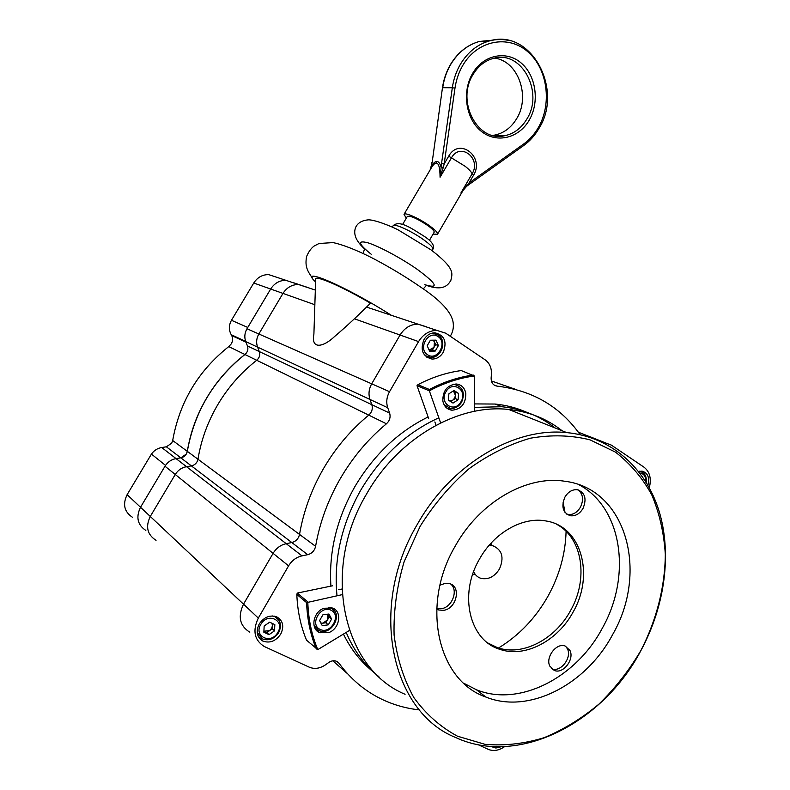 <?xml version="1.0" encoding="UTF-8"?>
<svg xmlns="http://www.w3.org/2000/svg" width="790" height="790" viewBox="0 0 790 790"><rect width="100%" height="100%" fill="white"/><g stroke="black" fill="none" stroke-linecap="round" stroke-linejoin="round"><path stroke-width="1.19" d="M370.461 303.172C358.265 315.427 346.297 326.556 334.555 336.55C323.495 347.126 310.816 349.911 313.897 334.2L315.664 279.709C313.116 274.081 339.344 285.081 370.461 303.172M315.595 281.931C297.494 265.559 346.316 286.454 391.396 315.329M438.391 345.556L435.221 351.066L429.622 351.175L427.193 345.753L430.382 340.223L435.991 340.144L438.391 345.556L435.616 344.588L432.456 350.069L435.221 351.066M433.661 340.174L435.616 344.588M432.456 350.069L429.148 350.128M429.138 350.098L434.036 347.324L434.421 341.892L433.147 340.184M612.635 634.577C649.113 571.634 626.085 488.348 564.455 481.209C526.604 475.244 479.708 501.907 455.247 546.068C420.359 605.051 437.621 680.605 485.89 697.047C529.102 714.614 586.338 684.417 612.635 634.577M463.779 683.251L476.449 689.769C519.376 707.307 576.187 677.623 602.237 628.356C631.951 576.058 622.421 507.871 579.021 484.764M479.392 559.251C494.185 532.351 523.276 516.245 546.473 521.054C581.44 526.604 594.633 575.061 573.135 611.983C557.681 640.917 524.886 658.228 499.784 649.301C469.566 640.443 458.467 594.742 479.392 559.251M564.929 497.078C568.207 491.765 572.345 489.316 577.332 489.731C585.044 492.535 586.94 498.767 583.02 508.424C579.692 513.846 575.476 516.285 570.37 515.761C562.845 512.858 561.028 506.637 564.929 497.078M569.985 650.506C574.528 659.383 563.24 674.097 554.55 670.542L549.83 666.148C545.228 657.359 556.377 642.625 565.038 645.963L569.985 650.506M439.971 585.202L445.293 583.306L449.392 583.593C461.745 586.348 456.482 609.268 443.279 610.344L438.756 609.989L436.692 609.051M337.004 595.739C333.508 559.794 341.399 524.649 360.675 490.294C380.721 456.63 406.771 432.466 438.835 417.801M474.464 407.383L501.907 406.732C522.131 408.904 539.837 415.965 555.024 427.923M378.854 676.655C364.713 665.358 353.831 650.605 346.198 632.415M405.082 694.282C342.811 668.715 320.779 570.015 366.629 493.908C398.437 437.65 458.704 403.7 508.77 409.467C529.093 411.63 546.877 418.73 562.125 430.757M420.132 526.318L404.144 561.67C396.817 586.427 393.469 610.877 394.091 635.002C397.024 658.268 403.621 679.133 413.861 697.59C425.948 714.18 440.504 727.057 457.558 736.24L485.109 744.348C504.622 745.997 524.313 743.765 544.162 737.672C563.685 729.535 582.013 718.288 599.156 703.93C615.292 688.1 629.205 670.275 640.907 650.476C656.628 619.834 665.081 586.605 665.308 554.284C663.956 533.062 659.462 513.293 651.819 494.975C642.428 477.871 630.282 463.572 615.39 452.087L590.031 439.852C571.229 435.142 551.361 434.589 530.426 438.193C509.333 444.276 488.911 454.418 469.161 468.628C450.34 484.961 433.996 504.198 420.132 526.318M640.967 650.456C603.274 722.623 518.714 766.823 455.731 737.554C390.803 711.79 368.298 606.72 417.179 524.6C451.11 463.967 514.636 426.995 566.746 432.604C610.848 436.791 645.114 467.423 658.732 510.004C672.142 552.812 665.16 605.614 640.967 650.456M563.073 502.114L565.008 512.424M566.094 531.344C565.472 553.671 559.508 575.15 548.221 595.779C535.798 617.918 519.227 635.328 498.539 647.998M498.204 648.195L497.661 648.521M330.911 586.131C328.719 552.042 336.688 518.912 354.819 486.739C373.65 455.05 398.081 431.784 428.111 416.962M448.197 409.052L448.769 408.874M474.454 403.917L495.172 404.046C506.183 405.161 516.551 407.857 526.278 412.103M373.028 671.648C360.734 661.813 350.869 649.301 343.433 634.094M556.762 524.353C582.595 537.931 588.659 578.942 570.607 610.473C555.192 639.317 522.457 656.559 497.404 647.632L487.874 643.011M578.25 489.919C583.089 494.155 583.81 499.912 580.433 507.19C577.105 512.592 572.898 515.031 567.812 514.497L566.894 514.29M565.581 646.161L567.477 648.896C572.019 657.744 560.762 672.418 552.082 668.863L551.548 668.666M450.794 584.106C458.753 590.495 451.85 607.846 440.988 608.744L436.712 608.458M132.355 517.213C124.247 511.782 122.499 504.277 127.121 494.668L151.443 454.082C154.03 450.458 157.457 448.276 161.713 447.525L166.374 446.804L171.726 443.151L172.684 440.514C179.528 402.13 198.221 370.826 228.764 346.593L231.302 343.848C232.843 341.073 232.981 338.318 231.727 335.562L231.223 334.703C228.685 330.013 228.764 325.204 231.45 320.286L247.754 327.445L270.664 289.031C274.406 283.235 279.492 280.332 285.921 280.332L293.969 283.008M306.668 287.214L298.501 284.509C291.974 284.519 286.8 287.491 282.978 293.406L258.844 333.982C256.424 338.288 256 342.663 257.579 347.116L259.278 351.55C260.325 354.947 259.476 357.85 256.72 360.279C241.286 372.317 228.399 386.962 218.06 404.194C207.829 421.505 201.134 439.852 197.974 459.237L187.319 451.347C194.409 411.827 213.626 379.546 244.94 354.512C229.781 366.284 217.122 380.592 206.98 397.459C196.947 414.394 190.39 432.357 187.319 451.347C186.519 454.872 184.356 457.035 180.841 457.844L186.322 454.062L187.319 451.347L172.684 440.514M151.443 454.082L165.525 465.399C168.191 461.656 171.697 459.395 176.061 458.605L180.841 457.844L176.061 458.605C171.331 459.484 167.648 462.022 165.001 466.219L140.511 507.269C135.761 517.174 137.539 524.896 145.834 530.436C137.539 524.896 135.761 517.174 140.511 507.269L127.121 494.668M231.45 320.286L253.748 283.018C257.392 277.399 262.359 274.594 268.64 274.604L285.921 280.332C279.492 280.332 274.406 283.235 270.664 289.031L246.984 328.749C244.614 332.955 244.199 337.251 245.759 341.616L247.448 345.971C248.475 349.289 247.645 352.143 244.94 354.512L228.764 346.593M231.727 335.562L245.986 342.208M342.208 594.643L306.599 602.632L296.823 594.396L297.277 593.073L307.794 601.891C308.337 619.123 311.665 635.032 317.787 649.627L349.397 630.479M296.823 594.396C297.465 610.868 300.694 626.124 306.51 640.167L317.787 649.627M316.326 649.034C310.47 634.805 307.221 619.34 306.599 602.632M323.851 608.27C312.959 612.043 310.124 629.196 319.772 632.721L328.847 632.573C339.828 628.643 342.425 611.322 332.491 608.033L323.851 608.27M314.736 627.695L315.516 627.882M331.632 608.399L331.306 607.658M338.594 589.725L341.912 589.034M332.521 585.795L297.277 593.073M429.385 240.427L434.135 232.3C434.549 231.233 432.555 229.061 428.16 225.802C417.643 218.771 410.711 215.621 407.363 216.351L407.334 216.391M433.088 234.087L437.482 234.265C438.006 232.941 435.517 230.236 430.037 226.167C420.171 218.85 404.905 211.937 404.016 214.337L406.287 218.188M472.687 73.312C483.519 54.658 506.518 50.145 521.282 63.111C536.222 75.81 539.718 102.315 529.182 120.199C518.852 138.25 496.634 143.74 481.347 131.367C465.893 119.26 461.617 91.778 472.687 73.312M526.841 119.073C544.132 92.262 521.746 49.869 493.503 58.351C485.04 60.633 478.236 66.014 473.082 74.477C455.978 101.11 477.279 141.963 503.921 135.89C513.53 134.083 521.163 128.474 526.841 119.073M494.491 58.114C518.112 60.86 530.692 96.429 516.68 118.619C511.061 127.911 503.497 133.451 493.967 135.238L492.693 135.416M492.94 40.142L479.332 41.465C467.384 44.892 457.785 52.535 450.547 64.395C446.39 71.485 443.694 79.257 442.469 87.72L432.14 162.513L430.165 169.87M430.066 170.038L431.528 166.127C433.513 162.868 435.339 161.308 437.028 161.456C438.707 161.654 440.07 163.579 441.116 167.213L443.348 167.292L440.07 177.256L441.541 163.53L444.178 163.905L443.348 167.292M466.742 185.196L466.574 186.361L460.876 193.036L469.023 182.964L523.681 143.997C529.507 139.8 534.366 134.379 538.247 127.723C552.19 104.013 547.687 68.888 527.898 51.824C508.316 34.414 477.486 40.191 462.91 65.205C458.842 72.147 456.205 79.78 454.991 88.095L444.178 163.905L448.71 156.183C459.385 136.749 485.09 157.121 473.477 175.341L469.023 182.964L469.122 184.455L466.673 186.292M463.602 189.442L460.876 193.036L472.084 173.839C481.781 158.612 460.313 141.667 451.436 157.862L440.07 177.256C440.01 168.161 438.815 163.431 436.475 163.066C435.043 162.947 433.364 164.508 431.419 167.737L431.389 167.786M455.692 392.284L455.228 398.565L452.7 400.224L454.606 398.17L455.455 395.425L453.421 390.823L458.556 393.45L458.091 399.74L453.026 403.088L448.414 400.135L448.878 393.815L453.964 390.467L458.556 393.45M455.228 398.565L458.091 399.74M449.836 401.053L452.7 400.224L450.656 401.577M473.644 571.624C475.215 575.11 477.713 577.371 481.14 578.418C488.457 579.821 494.56 576.69 499.458 569.007C504.326 557.572 502.173 549.85 493.009 545.811L488.951 545.515M472.469 574.992L474.435 574.221M491.568 544.991L491.301 542.878M647.889 485.218C649.795 477.634 647.859 472.943 642.102 471.136L638.577 471.433M280.736 634.084C284.351 626.361 283.027 620.624 276.776 616.881C269.894 614.679 264.048 617.049 259.219 623.991C255.654 631.546 256.859 637.234 262.823 641.065C269.834 643.504 275.809 641.184 280.736 634.084M276.303 617.474L275.937 616.546M258.014 635.901L258.952 636.207M443.239 352.32C447.239 341.675 444.464 335.177 434.935 332.807C430.382 332.896 426.728 335.138 423.983 339.532C420.004 350.019 422.66 356.527 431.952 359.055C436.653 359.085 440.415 356.843 443.239 352.32M434.747 333.508L434.026 332.827M332.876 660.825L347.62 673.791L332.876 660.825M427.163 327.188L417.93 324.127C410.504 324.275 404.549 327.899 400.076 335.019L371.695 383.822C368.841 388.996 368.278 394.21 369.987 399.464L371.843 404.687C372.969 408.687 371.942 412.163 368.752 415.125C350.869 429.839 335.819 447.594 323.614 468.401C311.546 489.296 303.518 511.298 299.529 534.425C298.521 538.721 295.954 541.427 291.816 542.542L286.207 543.668C280.647 544.922 276.273 548.151 273.083 553.356L243.518 604.172C237.741 616.388 239.686 625.64 249.364 631.921L249.828 632.148M590.525 436.988L586.012 435.221L582.852 435.28L586.012 435.221L578.329 432.199M491.706 746.441L495.863 748.031L501.453 746.678M649.301 487.736C651.572 478.651 649.834 471.808 644.057 467.216L611.351 445.116L607.046 443.496L604.775 443.457M580.087 434.638C560.169 406.524 532.46 390.349 496.979 386.113C493.059 385.352 491.113 382.627 491.133 377.956L491.42 374.381C491.736 368.002 489.652 363.163 485.188 359.865L445.728 333.202L436.771 330.378C429.207 330.546 423.144 334.288 418.572 341.596L389.529 391.702C386.616 397.015 386.014 402.357 387.742 407.729L389.628 413.081C390.764 417.179 389.697 420.744 386.438 423.786C368.189 438.934 352.814 457.193 340.322 478.562C327.969 500.031 319.723 522.615 315.595 546.315C314.568 550.729 311.941 553.514 307.715 554.679L301.997 555.864C296.329 557.177 291.856 560.515 288.587 565.857L258.31 618.086C252.385 630.637 254.35 640.107 264.206 646.477L309.285 667.185C314.588 669.347 320.019 668.538 325.599 664.765L328.66 662.553C331.454 660.677 334.14 660.282 336.728 661.368L339.029 663.274C350.533 678.906 364.555 690.786 381.096 698.913C393.193 704.789 405.981 708.452 419.47 709.904M478.039 744.654L488.299 749.364C493.483 751.488 498.954 750.559 504.692 746.57M306.303 286.977L298.501 284.509C291.974 284.519 286.8 287.491 282.978 293.406L258.844 333.982C256.424 338.288 256 342.663 257.579 347.116L259.278 351.55C260.325 354.947 259.476 357.85 256.72 360.279C241.286 372.317 228.399 386.962 218.06 404.194C207.829 421.505 201.134 439.852 197.974 459.237C197.154 462.841 194.962 465.053 191.378 465.883L186.519 466.683C181.71 467.591 177.947 470.188 175.252 474.484L150.278 516.453C145.429 526.575 147.217 534.445 155.66 540.064L156.065 540.261M426.748 326.912L417.93 324.127C410.504 324.275 404.549 327.899 400.076 335.019L371.695 383.822C368.841 388.996 368.278 394.21 369.987 399.464L371.843 404.687C372.969 408.687 371.942 412.163 368.752 415.125C350.869 429.839 335.819 447.594 323.614 468.401C311.546 489.296 303.518 511.298 299.529 534.425C298.521 538.721 295.954 541.427 291.816 542.542L286.207 543.668C280.647 544.922 276.273 548.151 273.083 553.356L243.518 604.172C237.741 616.388 239.686 625.64 249.364 631.921M516.146 389.549L491.39 380.958M590.268 436.821L607.046 443.496M293.603 282.771L315.329 290.088M315.595 546.315L197.974 459.237C197.154 462.841 194.962 465.053 191.378 465.883L186.519 466.683C181.71 467.591 177.947 470.188 175.252 474.484L150.278 516.453C145.429 526.575 147.217 534.445 155.66 540.064M474.464 411.313L474.454 375.981L461.261 370.579C446.607 372.544 432.15 377.245 417.89 384.691L429.385 389.46L429.355 390.823L417.011 385.688L417.89 384.691M429.385 389.46C443.802 381.876 458.417 377.067 473.23 375.053M474.454 375.981C459.207 377.966 444.178 382.913 429.355 390.823L440.632 422.917M465.804 393.321C464.639 387.811 461.518 384.7 456.442 384.019C447.239 385.046 442.706 390.714 442.844 401.004C444 406.366 447.022 409.437 451.89 410.217C461.232 409.378 465.863 403.749 465.804 393.321M455.751 384.602L455.208 383.999M445.718 407.087L446.528 407.038M436.041 425.267L434.865 421.939M417.011 385.688L428.654 418.473M272.283 628.761L269.558 630.657L271.602 628.435L272.451 625.66L272.283 628.761L274.515 630.845L269.035 634.656L263.85 632.247L264.166 625.986L269.676 622.174L274.841 624.614L274.515 630.845M269.035 634.656L266.822 632.563L269.558 630.657L263.9 631.2M263.909 631.18L266.822 632.563M272.56 623.537L272.451 625.66L271.987 623.261M331.612 619.044L328.294 624.841L322.281 625.64L319.575 620.604L322.913 614.788L328.936 614.018L331.612 619.044L329.173 617L327.514 619.893L325.865 622.777L328.294 624.841M325.865 622.777L322.863 623.172L327.514 619.893L327.653 614.186L329.173 617M320.868 623.014L322.863 623.172L321.076 623.409M432.081 250.637L432.851 249.314C433.414 247.843 430.432 244.712 423.914 239.943C412.153 231.352 394.082 223.047 393.144 225.723L393.114 225.782M371.221 254.242C358.206 243.814 357.139 240.012 368.031 242.836C379.2 246.332 401.774 258.488 417.406 269.459C436.949 283.975 439.418 289.051 424.813 284.676M427.558 354.73C437.107 361.583 448.009 342.672 438.045 336.589C428.536 329.568 417.446 348.696 427.558 354.73M423.46 353.515L425.938 355.875L430.461 357.357C441.304 358.63 447.515 340.707 438.262 335.029L438.44 335.148M430.491 333.656L433.187 333.341L438.065 334.891M253.748 283.018L314.854 304.733M231.223 334.703L245.69 341.438M166.374 446.804L307.715 554.679M161.713 447.525L301.997 555.864M442.469 87.73L432.14 162.513M523.79 145.449C529.823 141.094 534.84 135.485 538.839 128.632C563.902 89.813 531.236 27.976 489.316 40.952L479.332 41.465C467.542 44.872 458.032 52.476 450.813 64.286C446.646 71.386 443.95 79.188 442.716 87.69L452.324 87.759C453.579 79.148 456.304 71.248 460.521 64.059C467.818 52.101 477.417 44.398 489.316 40.952C495.745 39.214 502.163 39.046 508.562 40.418M469.201 184.396L523.701 145.518L523.681 143.997M441.541 163.53L452.324 87.759L454.991 88.095M437.028 161.456L436.475 163.066M473.477 175.341L472.084 173.839C471.452 171.953 469.112 169.425 465.073 166.256L448.71 156.183M445.886 391.889C438.746 403.522 454.724 413.634 461.044 401.646C468.144 390.181 452.354 379.842 445.886 391.889M452.334 384.532L454.566 384.434C462.91 386.952 465.271 392.847 461.656 402.13C458.852 406.613 455.099 408.697 450.409 408.4L444.049 404.678M453.855 384.157L459.494 386.389M339.029 663.274L337.132 661.576M258.31 618.086L140.511 507.269M288.587 565.857L165.001 466.219M386.438 423.786L244.94 354.512M389.628 413.081L247.448 345.971M387.742 407.729L245.759 341.616M389.529 391.702L246.984 328.749M418.572 341.596L354.374 318.785M496.979 386.113L494.046 385.016M645.726 481.614C645.914 476.479 643.949 473.625 639.831 473.052M639.258 471.245L642.813 472.479M277.823 632.395C285.318 620.407 267.583 611.904 260.809 624.406C253.284 636.582 271.227 644.837 277.823 632.395M272.402 615.953L274.89 616.684L278.85 620.101M274.278 616.121L274.89 616.684C280.697 620.269 281.951 625.581 278.653 632.642C274.15 639.11 268.64 641.164 262.142 638.794L257.185 632.365M320.128 629.393C330.506 634.943 341.902 615.025 331.089 610.275C320.73 604.538 309.137 624.702 320.128 629.393M328.443 607.322L331.237 608.191L334.535 611.006M329.963 607.401L331.267 608.211C343.759 613.929 331.207 636.572 318.903 630.45L318.804 630.41M318.558 630.302L313.906 624.89M392.334 227.105L393.144 225.723C399.75 219.324 413.022 229.515 424.516 236.496C432.13 241.631 434.915 245.897 432.851 249.314M364.674 249.008C352.478 238.017 354.157 230.502 356.053 226.533C358.255 222.652 362.294 220.42 368.15 219.857C374.174 219.413 392.373 226.661 398.594 230.147L430.985 249.838C456.087 269.123 452.097 273.646 450.883 280.322C448.049 285.259 443.269 291.372 426.146 285.309M312.534 278.208C306.224 269.568 305.187 265.292 306.53 256.651C308.584 251.812 311.092 248.297 314.045 246.095L319.022 243.498L333.074 242.589C346.928 245.552 365.78 254.499 375.191 259.535C391.593 268.274 406.959 277.596 421.287 287.511C440.514 300.397 451.1 311.823 453.026 321.787C453.944 327.011 453.026 331.84 450.26 336.264M363.084 253.462L364.516 249.136M426.215 285.625L423.568 288.557M432.367 333.064L438.262 335.029M438.756 609.989L436.712 608.547M554.55 670.542L552.082 668.863M499.784 649.301L497.404 647.632M570.37 515.761L567.812 514.497M566.746 432.604L508.77 409.467M501.907 406.732L495.172 404.046M476.449 689.769L485.89 697.047M315.338 628.85L319.772 632.721M402.554 224.528L407.363 216.351M431.3 165.989L431.893 162.503M404.016 214.337L431.409 167.747M503.921 135.89L493.967 135.238M437.512 234.225L463.76 189.254M436.771 330.378L366.511 307.063M426.373 356.971L431.952 359.055M258.419 636.78L262.823 641.065M492.051 746.461L493.069 747.31M493.009 545.811L490.136 544.162M639.643 471.176L639.989 471.314C644.768 472.697 646.832 476.37 646.171 482.325M446.607 407.946L451.89 410.217"/></g></svg>
